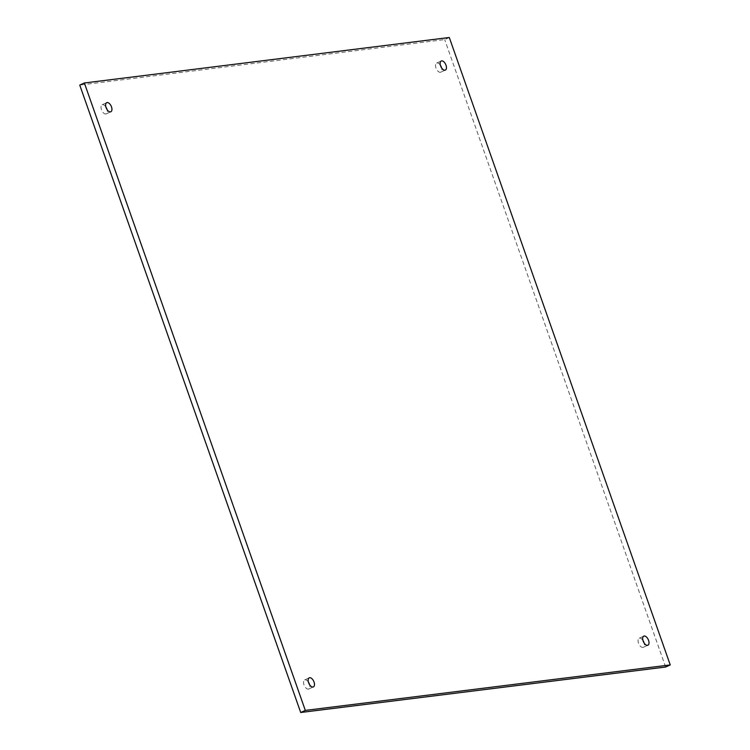 <?xml version="1.0" encoding="UTF-8"?>
<svg xmlns="http://www.w3.org/2000/svg" width="750" height="750" viewBox="0 0 750 750"><rect width="100%" height="100%" fill="white"/><g stroke="black" fill="none" stroke-linecap="round" stroke-linejoin="round"><path stroke-width="0.56" stroke-dasharray="3.75 2.81" d="M440.409 65.306A4.988 2.644 65.6 0 0 436.622 63.084A4.988 2.644 65.6 0 0 435.975 67.969A4.988 2.644 65.6 0 0 440.738 72.178A4.988 2.644 65.6 0 0 441.572 67.866M105.891 106.997A4.988 2.644 65.6 0 0 102.103 104.784A4.988 2.644 65.6 0 0 101.447 109.659A4.988 2.644 65.6 0 0 106.219 113.869A4.988 2.644 65.6 0 0 107.053 109.556M308.428 682.134A4.988 2.644 65.6 0 0 304.641 679.922A4.988 2.644 65.6 0 0 303.984 684.797A4.988 2.644 65.6 0 0 308.756 689.006A4.988 2.644 65.6 0 0 309.591 684.694M642.947 640.444A4.988 2.644 65.6 0 0 639.159 638.231A4.988 2.644 65.6 0 0 638.513 643.106A4.988 2.644 65.6 0 0 643.284 647.316A4.988 2.644 65.6 0 0 644.109 643.003M449.297 37.5L444.684 39.591L79.753 85.078M665.634 667.022L444.684 39.591M440.738 72.178L445.359 70.078M436.622 63.084L441.244 60.994M106.219 113.869L110.841 111.769M102.103 104.784L106.716 102.684M308.756 689.006L313.378 686.916M304.641 679.922L309.262 677.822M643.284 647.316L647.897 645.216M639.159 638.231L643.781 636.131"/><path stroke-width="1.12" d="M440.587 65.878A4.988 2.644 -114.4 0 1 441.244 60.994A4.988 2.644 -114.4 0 1 445.706 64.444A4.988 2.644 -114.4 0 1 445.359 70.078A4.988 2.644 -114.4 0 1 440.587 65.878M106.069 107.569A4.988 2.644 -114.4 0 1 106.716 102.684A4.988 2.644 -114.4 0 1 111.188 106.134A4.988 2.644 -114.4 0 1 110.841 111.769A4.988 2.644 -114.4 0 1 106.069 107.569M308.606 682.706A4.988 2.644 -114.4 0 1 309.262 677.822A4.988 2.644 -114.4 0 1 313.725 681.272A4.988 2.644 -114.4 0 1 313.378 686.916A4.988 2.644 -114.4 0 1 308.606 682.706M643.125 641.016A4.988 2.644 -114.4 0 1 643.781 636.131A4.988 2.644 -114.4 0 1 648.244 639.581A4.988 2.644 -114.4 0 1 647.897 645.216A4.988 2.644 -114.4 0 1 643.125 641.016M449.297 37.5L84.366 82.978L305.316 710.409L670.247 664.922L449.297 37.5M441.572 67.866A4.988 2.644 65.6 0 0 440.409 65.306M107.053 109.556A4.988 2.644 65.6 0 0 105.891 106.997M309.591 684.694A4.988 2.644 65.6 0 0 308.428 682.134M644.109 643.003A4.988 2.644 65.6 0 0 642.947 640.444M84.366 82.978L79.753 85.078L300.703 712.5L305.316 710.409M670.247 664.922L665.634 667.022L300.703 712.5"/></g></svg>
